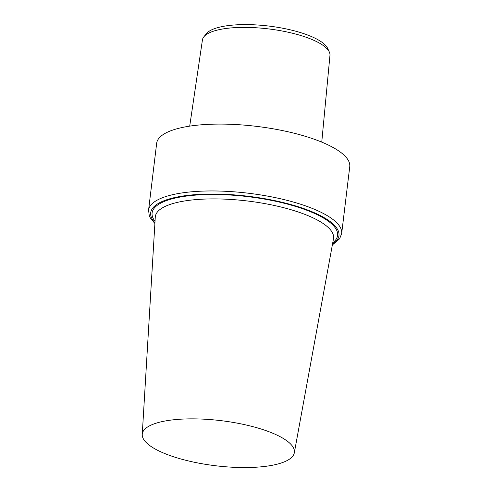 <?xml version="1.0" encoding="UTF-8"?>
<svg xmlns="http://www.w3.org/2000/svg" width="492" height="492" viewBox="0 0 492 492"><rect width="100%" height="100%" fill="white"/><g stroke="black" fill="none" stroke-linecap="round" stroke-linejoin="round"><path stroke-width="0.74" d="M189.709 126.13L202.433 39.932A64.231 19.04 6.9 0 1 203.86 36.82L206.32 33.72A62.121 18.419 6.9 0 1 300.729 32.657A62.121 18.419 6.9 0 1 327.666 48.407L329.32 51.998A64.231 19.04 6.9 0 1 329.96 55.368L321.756 142.114M203.86 36.82A64.231 19.04 6.9 0 1 301.467 35.719A64.231 19.04 6.9 0 1 329.32 51.998M148.566 210.189L156.659 143.326A97.25 28.831 6.9 0 1 209.069 124.322A97.25 28.831 6.9 0 1 306.633 136.715A97.25 28.831 6.9 0 1 349.751 166.69L341.663 233.552A97.25 28.831 6.9 0 0 298.546 203.577A97.25 28.831 6.9 0 0 200.976 191.185A97.25 28.831 6.9 0 0 148.566 210.189L149.285 215.705L150.331 217.931L154.888 223.522M260.416 428.796A76.598 22.712 6.9 0 1 294.314 452.812A76.598 22.712 6.9 0 1 252.482 467.4A76.598 22.712 6.9 0 1 176.247 457.615A76.598 22.712 6.9 0 1 142.25 434.411A76.598 22.712 6.9 0 1 182.956 419.067A76.598 22.712 6.9 0 1 260.416 428.796M154.937 222.716A94.821 28.112 6.9 0 1 188.282 195.312A94.821 28.112 6.9 0 1 296.928 206.339A94.821 28.112 6.9 0 1 332.487 244.198M155.023 221.289A93.419 27.693 6.9 0 1 190.945 195.539A93.419 27.693 6.9 0 1 296.159 206.603A93.419 27.693 6.9 0 1 332.746 242.796M142.25 434.411L155.275 217.126A89.778 26.617 6.9 0 1 202.987 199.143A89.778 26.617 6.9 0 1 293.761 210.545A89.778 26.617 6.9 0 1 333.496 238.694L294.314 452.812M332.34 244.991L339.621 238.786L341.663 233.552"/></g></svg>
